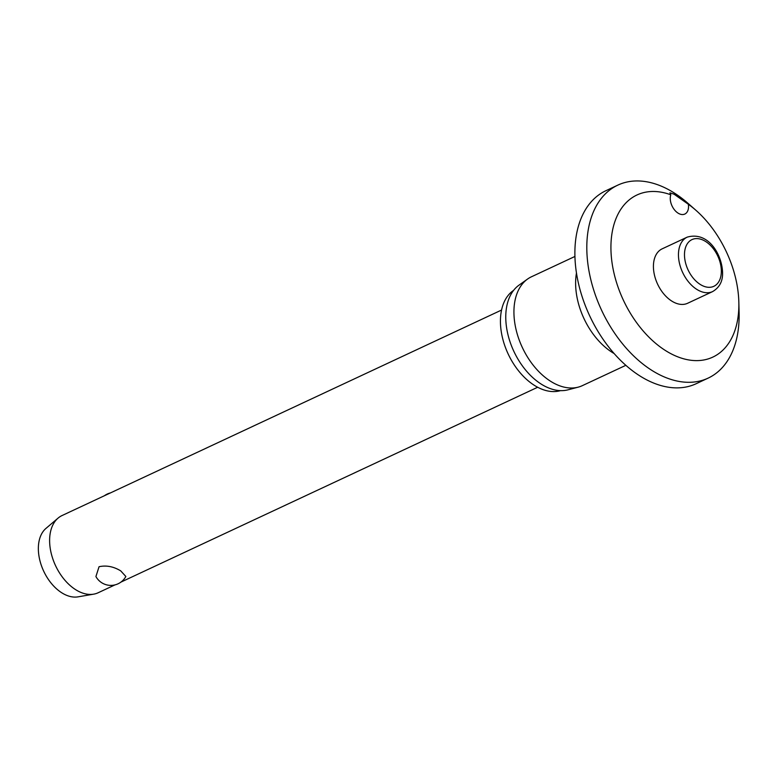 <?xml version="1.0" encoding="UTF-8"?>
<svg xmlns="http://www.w3.org/2000/svg" width="778" height="778" viewBox="0 0 778 778"><rect width="100%" height="100%" fill="white"/><g stroke="black" fill="none" stroke-linecap="round" stroke-linejoin="round"><path stroke-width="1.17" d="M674.108 194.228L688.365 204.274A12.788 8.13 -115.1 0 1 684.815 214.057A12.788 8.13 -115.1 0 1 678.717 213.512A12.788 8.13 -115.1 0 1 670.792 194.792L669.916 192.798L674.108 194.228M670.792 194.792A89.489 56.891 64.9 0 0 610.925 247.044A89.489 56.891 64.9 0 0 670.169 353.3A89.489 56.891 64.9 0 0 738.837 302.195A89.489 56.891 64.9 0 0 695.833 210.216A89.489 56.891 64.9 0 0 688.365 204.274M695.833 210.216L687.898 203.252A106.537 67.725 64.9 0 0 668.603 189.657A106.537 67.725 64.9 0 0 617.849 185.115A106.537 67.725 64.9 0 0 589.782 275.072A106.537 67.725 64.9 0 0 657.352 373.596A106.537 67.725 64.9 0 0 708.097 378.137A106.537 67.725 64.9 0 0 739.1 312.746L738.837 302.195M617.849 185.115L605.936 190.688A106.537 67.725 64.9 0 0 577.86 280.644A106.537 67.725 64.9 0 0 645.429 379.168A106.537 67.725 64.9 0 0 696.184 383.71L708.097 378.137M574.942 256.448L531.432 276.793A60.091 38.2 64.9 0 0 527.601 279.03A60.091 38.2 64.9 0 0 516.368 330.825A60.091 38.2 64.9 0 0 553.712 383.097A60.091 38.2 64.9 0 0 578.161 387.162A60.091 38.2 64.9 0 0 582.333 385.655L625.843 365.32M527.601 279.03L519.004 285.156A58.175 36.984 64.9 0 0 508.122 335.289A58.175 36.984 64.9 0 0 544.279 385.898A58.175 36.984 64.9 0 0 567.95 389.836L578.161 387.162M513.587 290.379A55.617 35.35 64.9 0 0 502.578 338.206A55.617 35.35 64.9 0 0 537.258 387.036A55.617 35.35 64.9 0 0 560.471 390.644M673.31 301.981A30.041 19.1 -115.1 0 1 654.259 274.206A30.041 19.1 -115.1 0 1 662.175 248.834L687.207 237.134A30.041 19.1 64.9 0 0 678.513 252.792A30.041 19.1 64.9 0 0 698.343 290.282A30.041 19.1 64.9 0 0 712.658 291.565L687.626 303.264A30.041 19.1 -115.1 0 1 673.31 301.981M501.567 310.043L62.036 515.551A42.615 27.094 64.9 0 0 58.087 518.099A42.615 27.094 64.9 0 0 51.64 555.006A42.615 27.094 64.9 0 0 77.829 590.949A42.615 27.094 64.9 0 0 93.652 594.159A42.615 27.094 64.9 0 0 98.135 592.768L114.94 584.91M95.918 576.537L99.049 566.724C106.294 565.129 113.53 566.51 120.746 570.887L125.851 576.479A17.048 17.048 0 0 1 95.918 576.537M58.087 518.099L45.98 528.388A38.355 24.381 64.9 0 0 40.174 561.609A38.355 24.381 64.9 0 0 63.747 593.954A38.355 24.381 64.9 0 0 77.995 596.852L93.652 594.159M576.469 272.981A60.091 38.2 64.9 0 0 614.143 353.552M704.265 240.694A25.781 16.387 64.9 0 0 684.533 253.035A25.781 16.387 64.9 0 0 701.552 285.205A25.781 16.387 64.9 0 0 721.294 272.874A25.781 16.387 64.9 0 0 704.265 240.694M712.658 291.565C719.047 287.763 722.354 282.083 722.567 274.527C723.073 256.477 709.205 230.794 687.207 237.134M110.398 492.941A17.048 17.048 0 0 0 104.378 495.751M120.969 582.09L537.666 387.259"/></g></svg>

